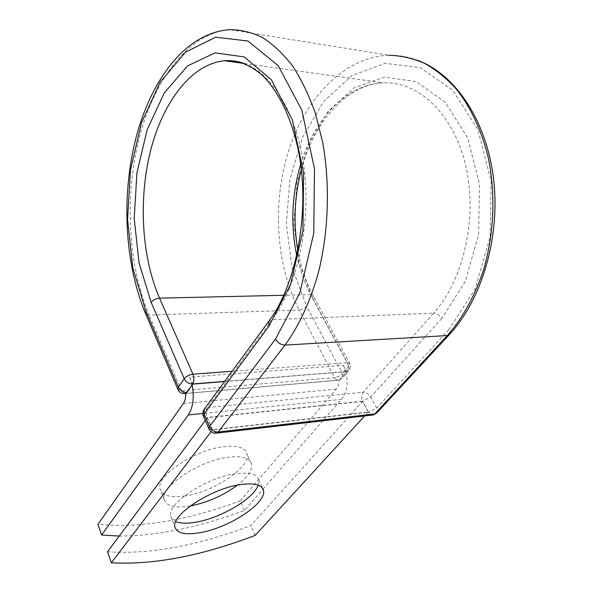 <?xml version="1.0" encoding="UTF-8"?>
<svg xmlns="http://www.w3.org/2000/svg" width="593" height="593" viewBox="0 0 593 593"><rect width="100%" height="100%" fill="white"/><g stroke="black" fill="none" stroke-linecap="round" stroke-linejoin="round"><path stroke-width="0.44" stroke-dasharray="2.96 2.22" d="M258.17 485.17L258.696 479.804C256.917 474.066 249.297 472.05 235.829 473.74C206.66 477.254 166.159 504.08 170.732 516.288C171.281 518.653 172.963 520.432 175.787 521.618M185.135 495.933C170.702 497.972 162.356 495.704 160.095 489.129C155.292 476.327 194.993 449.568 223.954 446.677C237.326 445.284 244.961 447.574 246.873 453.571C251.284 466.795 213.91 492.027 185.135 495.933M190.22 505.977L189.256 506.14C174.787 508.29 166.44 506.133 164.231 499.677C159.517 487.105 199.522 460.324 228.564 457.188C241.974 455.676 249.609 457.87 251.469 463.763C252.507 469.826 247.822 476.95 237.422 485.141M119.215 536.072C157.612 535.894 199.352 527.34 244.435 510.417L262.951 489.255M263.025 489.166L341.598 399.356C346.979 392.381 348.447 383.382 346.001 372.36L340.241 379.097L346.964 371.448L224.68 381.381M244.435 510.417L240.269 500.84C187.292 520.565 139.837 528.393 97.927 524.323M240.269 500.84L336.275 389.171C338.121 386.903 339.011 383.864 338.951 380.061L340.241 379.097M192.154 384.946L189.664 377.126L343.295 365.384L346.001 372.36L346.631 371.618L224.562 381.544M185.779 393.411L338.951 380.061M189.664 377.126L192.725 384.131M343.295 365.384L346.631 371.618M362.568 401.424L207.38 417.702L212.605 429.666L368.238 412.016L362.568 401.424L250.98 525.48C197.417 545.819 149.592 554.596 107.511 551.794M255.264 535.331L250.98 525.48M368.238 412.016L364.621 415.952M207.38 417.702L205.274 420.533M212.605 429.666L211.064 431.689M341.598 399.356L202.85 413.469M336.275 389.171L183.385 403.499M145.685 313.845L149.147 315.135L181.488 390.698L178.011 389.69M418.013 60.456C408.444 56.854 398.755 55.112 388.949 55.245L229.706 29.65C188.485 32.978 153.98 80.159 139.118 138.391C124.352 197.024 128.036 265.056 149.147 315.135L299.161 310.035L334.697 377.659L181.488 390.698L184.549 393.633M388.949 55.245C344.177 56.839 305.617 98.112 288.747 150.481C271.979 203.169 275.834 265.004 299.161 310.035L303.253 308.842L306.596 306.166L342.465 373.649L338.914 376.325L334.697 377.659C335.771 379.564 337.083 380.41 338.647 380.195L342.524 378.097L338.647 380.195L185.787 393.53M300.681 164.254C313.942 119.497 346.356 84.095 383.271 82.79C417.969 81.056 453.526 113.463 465.698 165.566C477.988 217.564 463.533 280.178 433.624 313.156C436.782 313.363 439.509 315.098 441.815 318.367L465.238 281.564L478.618 234.68L479.507 184.297L467.707 137.976L445.336 102.322L416.138 81.589L384.405 77.12L354.065 87.875L328.159 111.232L308.753 143.877L297.115 182.303L293.839 223.064L299.087 262.847L312.548 298.346L313.297 295.855L310.791 294.654L347.402 362.679L349.87 363.657L348.966 366.022L342.465 373.649L342.524 378.097L349.047 370.484L346.964 371.448C348.714 368.898 348.862 365.97 347.402 362.679L232.093 371.285M312.548 298.346L348.966 366.022L349.047 370.484C350.678 368.379 350.952 366.103 349.87 363.657L313.297 295.855C306.025 282.298 300.888 267.221 297.894 250.609M296.782 255.798C299.836 269.926 304.505 282.883 310.791 294.654L283.795 295.277M449.212 334.741C450.176 333.548 450.035 331.887 448.79 329.745L475.023 289.169L490.085 237.104L491.1 181.021L477.832 129.548L452.763 90.21L420.229 67.698L385.124 63.31L351.797 75.637L323.519 101.618L302.467 137.509L289.873 179.509L286.352 223.954L292.023 267.324L306.596 306.166M376.696 413.024C377.711 411.779 377.697 410.126 376.644 408.051L370.684 397.043C368.683 393.893 366.163 392.307 363.109 392.269L433.624 313.156L272.15 319.642C296.693 286.686 310.621 226.83 304.565 171.992C298.531 117.125 273.781 74.903 245.524 64.014M441.815 318.367L370.684 397.043L362.649 401.179L368.549 412.217L212.464 429.947L207.024 417.479L362.649 401.179C361.144 397.777 361.3 394.812 363.109 392.269L207.409 407.532L272.15 319.642L268.925 321.139M203.562 416.59L207.024 417.479C205.638 413.647 205.764 410.334 207.409 407.532L204.251 409.192M448.79 329.745L376.644 408.051L368.549 412.217L372.434 415.048M209.003 429.117L212.464 429.947L216.008 433.209M170.732 516.288L174.994 527.17M164.231 499.677L160.095 489.129M251.469 463.763L246.873 453.571M244.079 63.466L383.271 82.79C347.35 84.184 313.741 121.647 301.355 169.605M258.696 479.804L262.499 488.254"/><path stroke-width="0.89" d="M240.588 484.585C211.338 488.358 170.517 515.213 174.994 527.17C177.085 533.315 185.424 535.16 200.004 532.707C229.068 527.955 267.421 502.701 263.425 490.307C261.706 484.689 254.093 482.776 240.588 484.585M175.787 521.618C180.487 523.471 187.143 523.663 195.749 522.188C220.655 518.186 253.656 498.765 258.17 485.17M237.422 485.141C223.257 495.578 207.52 502.523 190.22 505.977M101.648 534.997L188.27 414.952C193.125 407.287 194.422 397.288 192.154 384.946L185.779 393.411C185.854 397.644 185.053 401.009 183.385 403.499L97.927 524.323L101.648 534.997L119.215 536.072M224.562 381.544L192.725 384.131L192.154 384.946M364.621 415.952L255.264 535.331C201.472 555.923 153.498 565.077 111.351 562.801L107.511 551.794L205.274 420.533M211.064 431.689L111.351 562.801M202.85 413.469L188.27 414.952M224.68 381.381L192.599 383.982L186.951 392.358M178.011 389.69L178.389 387.199L184.215 378.757C186.291 376.244 189.211 374.724 192.962 374.205L232.093 371.285M145.937 311.206L145.478 313.363C124.634 263.507 121.142 196.179 135.916 138.125C150.844 80.804 184.883 32.837 229.706 29.65C240.699 29.643 251.625 32.274 262.484 37.522C273.151 44.334 283.165 53.8 292.542 65.919C301.37 79.484 308.968 95.243 315.335 113.204L322.696 142.35C330.079 183.526 328.692 229.587 318.997 270.223C311.006 300.073 299.228 325.661 285.003 345.082C280.986 344.918 277.828 342.932 275.515 339.114L299.836 292.964L313.764 233.264L314.483 168.849L301.793 110.024L278.184 65.66L247.926 41.013L215.689 37.203L185.461 52.199L160.125 82.197L141.475 122.862L130.475 169.946L127.554 219.499L132.788 267.814L145.937 311.206L178.389 387.199C180.228 390.609 182.992 392.336 186.706 392.373L184.549 393.633M185.787 393.53L185.083 393.589C181.68 393.782 179.256 392.336 177.818 389.245L145.685 313.845M245.524 64.014C238.564 61.301 231.589 60.219 224.591 60.76C191.257 63.807 162.764 102.367 150.489 150.993C138.295 199.878 141.66 256.932 159.539 298.146L192.962 374.205C194.304 377.904 194.185 381.166 192.599 383.982C188.87 383.923 186.076 382.181 184.215 378.757L151.208 302.504C153.113 299.939 155.892 298.487 159.539 298.146L283.795 295.277M151.208 302.504L139.044 262.818L134.196 218.469L136.916 172.956L147.116 129.845L164.328 92.856L187.566 65.905L215.089 52.859L244.205 56.935L271.32 79.707L292.342 119.905L303.594 172.778L302.971 230.536L290.644 284.217L268.985 326.076L268.925 321.139L204.251 409.192L204.029 414.07L209.492 426.619C211.471 430.266 214.362 432.067 218.165 432.015L285.003 345.082L447.292 335.549C462.792 317.959 474.941 295.892 483.725 269.355C494.125 233.635 495.748 193.296 488.113 157.041C481.56 130.341 470.575 107.096 456.395 89.172C446.447 78.232 435.759 69.589 424.336 63.243C412.669 58.262 400.875 55.594 388.949 55.245M275.515 339.114L209.492 426.619L208.81 428.672C210.382 431.956 212.969 433.446 216.571 433.142L218.165 432.015L374.769 413.936L447.292 335.549L449.212 334.741C481.812 299.836 500.462 237.282 493.576 179.064C486.638 120.853 455.594 74.599 418.013 60.456M300.681 164.254C291.771 194.697 290.474 225.207 296.782 255.798M268.985 326.076L204.029 414.07L203.562 416.59M216.008 433.209L373.027 414.981L376.696 413.024L449.212 334.741M204.251 409.192C202.769 411.357 202.472 413.677 203.369 416.153L209.003 429.117M376.696 413.024L372.434 415.048M301.355 169.605C294.358 196.535 293.201 223.539 297.894 250.609M244.079 63.466L224.591 60.76C236.829 59.737 249.193 64.392 261.706 74.74C277.932 90.225 291.526 117.407 298.516 151.156C310.562 211.323 296.396 284.796 268.925 321.139M262.499 488.254L263.425 490.307"/></g></svg>
